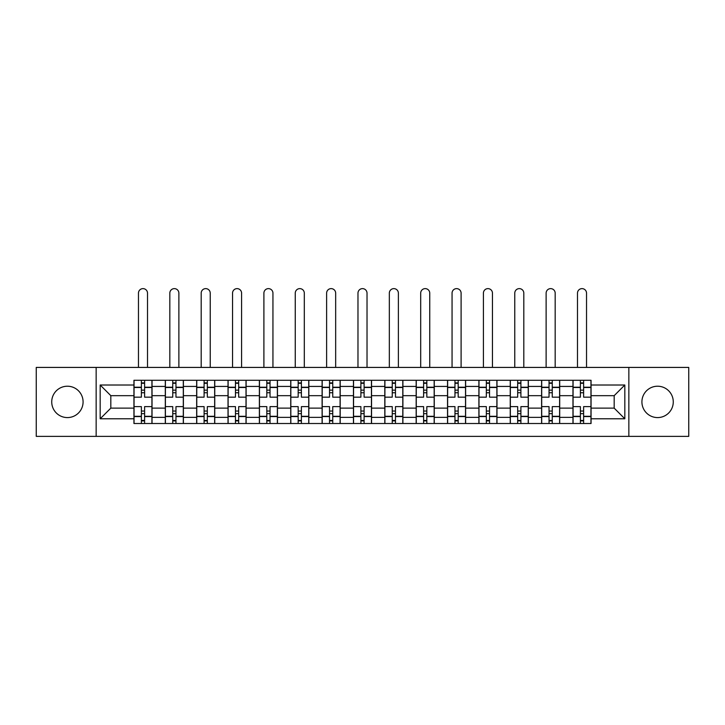 <?xml version="1.0" encoding="UTF-8"?>
<svg xmlns="http://www.w3.org/2000/svg" width="725" height="725" viewBox="0 0 725 725"><rect width="100%" height="100%" fill="white"/><g stroke="black" fill="none" stroke-linecap="round" stroke-linejoin="round"><path stroke-width="1.09" d="M657.593 386.217A15.678 15.678 0 0 0 641.915 401.904A15.678 15.678 0 0 0 657.593 417.582A15.678 15.678 0 0 0 673.271 401.904A15.678 15.678 0 0 0 657.593 386.217M67.407 386.217A15.678 15.678 0 0 0 51.729 401.904A15.678 15.678 0 0 0 67.407 417.582A15.678 15.678 0 0 0 83.085 401.904A15.678 15.678 0 0 0 67.407 386.217M628.847 436.377L688.75 436.377L688.75 367.421L36.25 367.421L36.25 436.377L628.847 436.377L628.847 367.421M165.3 423.509L165.3 386.425L152.032 386.425L152.032 423.509M152.032 386.425L152.032 380.29M165.3 386.425L165.3 380.29M183.398 380.29L183.398 423.509M196.665 423.509L196.665 380.29M214.754 380.29L214.754 423.509M228.022 423.509L228.022 380.29M246.11 380.29L246.11 423.509M259.378 423.509L259.378 380.29M277.467 380.29L277.467 423.509M290.734 423.509L290.734 380.29M308.832 380.29L308.832 423.509M322.099 423.509L322.099 380.29M340.188 380.29L340.188 423.509M353.456 423.509L353.456 380.29M371.544 380.29L371.544 423.509M384.812 423.509L384.812 380.29M402.901 380.29L402.901 423.509M416.168 423.509L416.168 380.29M434.266 380.29L434.266 423.509M447.533 423.509L447.533 380.29M465.622 380.29L465.622 423.509M478.89 423.509L478.89 380.29M496.978 380.29L496.978 423.509M510.246 423.509L510.246 380.29M528.335 380.29L528.335 423.509M541.602 423.509L541.602 380.29M559.7 380.29L559.7 423.509M572.967 423.509L572.967 380.29M572.967 408.13L559.7 408.13M541.602 408.13L528.335 408.13M510.246 408.13L496.978 408.13M478.89 408.13L465.622 408.13M447.533 408.13L434.266 408.13M416.168 408.13L402.901 408.13M384.812 408.13L371.544 408.13M353.456 408.13L340.188 408.13M322.099 408.13L308.832 408.13M290.734 408.13L277.467 408.13M259.378 408.13L246.11 408.13M228.022 408.13L214.754 408.13M196.665 408.13L183.398 408.13M165.3 408.13L152.032 408.13M572.967 395.669L559.7 395.669M541.602 395.669L528.335 395.669M510.246 395.669L496.978 395.669M478.89 395.669L465.622 395.669M447.533 395.669L434.266 395.669M416.168 395.669L402.901 395.669M384.812 395.669L371.544 395.669M353.456 395.669L340.188 395.669M322.099 395.669L308.832 395.669M290.734 395.669L277.467 395.669M259.378 395.669L246.11 395.669M228.022 395.669L214.754 395.669M196.665 395.669L183.398 395.669M165.3 395.669L152.032 395.669M110.825 408.13L133.944 408.13L133.944 395.669L110.825 395.669L110.825 408.13L100.177 418.787L100.177 385.011L133.944 385.011L133.944 395.669M591.056 395.669L591.056 408.13L614.175 408.13L614.175 395.669L591.056 395.669L591.056 380.29L133.944 380.29L133.944 385.011M591.056 385.011L624.823 385.011L624.823 418.787L591.056 418.787L591.056 408.13M133.944 408.13L133.944 423.509L591.056 423.509L591.056 418.787M133.944 418.787L100.177 418.787M96.153 436.377L96.153 367.421M144.601 420.491L141.384 420.491M141.384 383.308L144.601 383.308M175.958 420.491L172.74 420.491M172.74 383.308L175.958 383.308M207.314 420.491L204.097 420.491M204.097 383.308L207.314 383.308M238.67 420.491L235.462 420.491M235.462 383.308L238.67 383.308M270.035 420.491L266.818 420.491M266.818 383.308L270.035 383.308M301.392 420.491L298.174 420.491M298.174 383.308L301.392 383.308M332.748 420.491L329.531 420.491M329.531 383.308L332.748 383.308M364.104 420.491L360.896 420.491M360.896 383.308L364.104 383.308M395.469 420.491L392.252 420.491M392.252 383.308L395.469 383.308M426.826 420.491L423.608 420.491M423.608 383.308L426.826 383.308M458.182 420.491L454.965 420.491M454.965 383.308L458.182 383.308M489.538 420.491L486.33 420.491M486.33 383.308L489.538 383.308M520.903 420.491L517.686 420.491M517.686 383.308L520.903 383.308M552.26 420.491L549.043 420.491M549.043 383.308L552.26 383.308M583.616 420.491L580.399 420.491M580.399 383.308L583.616 383.308M100.177 385.011L110.825 395.669M614.175 408.13L624.823 418.787M614.175 395.669L624.823 385.011M151.933 423.509L151.933 397.173L144.601 397.173L144.601 380.29M141.384 380.29L141.384 397.173L134.043 397.173L134.043 380.29M147.51 367.421L147.51 293.154A4.522 4.522 0 0 0 142.988 288.623A4.522 4.522 0 0 0 138.466 293.154L138.466 367.421M151.933 397.173L151.933 380.29M134.043 423.509L134.043 406.625L141.384 406.625L141.384 423.509M144.601 423.509L144.601 406.625L151.933 406.625M141.384 392.751L144.601 392.751M134.043 406.625L134.043 397.173M144.601 411.048L141.384 411.048M144.601 420.899L141.384 420.899M141.384 413.658L144.601 413.658M144.601 390.141L141.384 390.141M141.384 382.9L144.601 382.9M183.298 423.509L183.298 397.173L175.958 397.173L175.958 380.29M172.74 380.29L172.74 397.173L165.4 397.173L165.4 380.29M178.876 367.421L178.876 293.154A4.522 4.522 0 0 0 174.344 288.623A4.522 4.522 0 0 0 169.822 293.154L169.822 367.421M183.298 397.173L183.298 380.29M165.4 423.509L165.4 406.625L172.74 406.625L172.74 423.509M175.958 423.509L175.958 406.625L183.298 406.625M172.74 392.751L175.958 392.751M165.4 406.625L165.4 397.173M175.958 411.048L172.74 411.048M175.958 420.899L172.74 420.899M172.74 413.658L175.958 413.658M175.958 390.141L172.74 390.141M172.74 382.9L175.958 382.9M214.654 423.509L214.654 397.173L207.314 397.173L207.314 380.29M204.097 380.29L204.097 397.173L196.765 397.173L196.765 380.29M210.232 367.421L210.232 293.154A4.522 4.522 0 0 0 205.71 288.623A4.522 4.522 0 0 0 201.188 293.154L201.188 367.421M214.654 397.173L214.654 380.29M196.765 423.509L196.765 406.625L204.097 406.625L204.097 423.509M207.314 423.509L207.314 406.625L214.654 406.625M204.097 392.751L207.314 392.751M196.765 406.625L196.765 397.173M207.314 411.048L204.097 411.048M207.314 420.899L204.097 420.899M204.097 413.658L207.314 413.658M207.314 390.141L204.097 390.141M204.097 382.9L207.314 382.9M246.011 423.509L246.011 397.173L238.67 397.173L238.67 380.29M235.462 380.29L235.462 397.173L228.121 397.173L228.121 380.29M241.588 367.421L241.588 293.154A4.522 4.522 0 0 0 237.066 288.623A4.522 4.522 0 0 0 232.544 293.154L232.544 367.421M246.011 397.173L246.011 380.29M228.121 423.509L228.121 406.625L235.462 406.625L235.462 423.509M238.67 423.509L238.67 406.625L246.011 406.625M235.462 392.751L238.67 392.751M228.121 406.625L228.121 397.173M238.67 411.048L235.462 411.048M238.67 420.899L235.462 420.899M235.462 413.658L238.67 413.658M238.67 390.141L235.462 390.141M235.462 382.9L238.67 382.9M277.367 423.509L277.367 397.173L270.035 397.173L270.035 380.29M266.818 380.29L266.818 397.173L259.478 397.173L259.478 380.29M272.944 367.421L272.944 293.154A4.522 4.522 0 0 0 268.422 288.623A4.522 4.522 0 0 0 263.9 293.154L263.9 367.421M277.367 397.173L277.367 380.29M259.478 423.509L259.478 406.625L266.818 406.625L266.818 423.509M270.035 423.509L270.035 406.625L277.367 406.625M266.818 392.751L270.035 392.751M259.478 406.625L259.478 397.173M270.035 411.048L266.818 411.048M270.035 420.899L266.818 420.899M266.818 413.658L270.035 413.658M270.035 390.141L266.818 390.141M266.818 382.9L270.035 382.9M308.732 423.509L308.732 397.173L301.392 397.173L301.392 380.29M298.174 380.29L298.174 397.173L290.834 397.173L290.834 380.29M304.31 367.421L304.31 293.154A4.522 4.522 0 0 0 299.778 288.623A4.522 4.522 0 0 0 295.256 293.154L295.256 367.421M308.732 397.173L308.732 380.29M290.834 423.509L290.834 406.625L298.174 406.625L298.174 423.509M301.392 423.509L301.392 406.625L308.732 406.625M298.174 392.751L301.392 392.751M290.834 406.625L290.834 397.173M301.392 411.048L298.174 411.048M301.392 420.899L298.174 420.899M298.174 413.658L301.392 413.658M301.392 390.141L298.174 390.141M298.174 382.9L301.392 382.9M340.088 423.509L340.088 397.173L332.748 397.173L332.748 380.29M329.531 380.29L329.531 397.173L322.199 397.173L322.199 380.29M335.666 367.421L335.666 293.154A4.522 4.522 0 0 0 331.144 288.623A4.522 4.522 0 0 0 326.622 293.154L326.622 367.421M340.088 397.173L340.088 380.29M322.199 423.509L322.199 406.625L329.531 406.625L329.531 423.509M332.748 423.509L332.748 406.625L340.088 406.625M329.531 392.751L332.748 392.751M322.199 406.625L322.199 397.173M332.748 411.048L329.531 411.048M332.748 420.899L329.531 420.899M329.531 413.658L332.748 413.658M332.748 390.141L329.531 390.141M329.531 382.9L332.748 382.9M371.445 423.509L371.445 397.173L364.104 397.173L364.104 380.29M360.896 380.29L360.896 397.173L353.555 397.173L353.555 380.29M367.022 367.421L367.022 293.154A4.522 4.522 0 0 0 362.5 288.623A4.522 4.522 0 0 0 357.978 293.154L357.978 367.421M371.445 397.173L371.445 380.29M353.555 423.509L353.555 406.625L360.896 406.625L360.896 423.509M364.104 423.509L364.104 406.625L371.445 406.625M360.896 392.751L364.104 392.751M353.555 406.625L353.555 397.173M364.104 411.048L360.896 411.048M364.104 420.899L360.896 420.899M360.896 413.658L364.104 413.658M364.104 390.141L360.896 390.141M360.896 382.9L364.104 382.9M402.801 423.509L402.801 397.173L395.469 397.173L395.469 380.29M392.252 380.29L392.252 397.173L384.912 397.173L384.912 380.29M398.378 367.421L398.378 293.154A4.522 4.522 0 0 0 393.856 288.623A4.522 4.522 0 0 0 389.334 293.154L389.334 367.421M402.801 397.173L402.801 380.29M384.912 423.509L384.912 406.625L392.252 406.625L392.252 423.509M395.469 423.509L395.469 406.625L402.801 406.625M392.252 392.751L395.469 392.751M384.912 406.625L384.912 397.173M395.469 411.048L392.252 411.048M395.469 420.899L392.252 420.899M392.252 413.658L395.469 413.658M395.469 390.141L392.252 390.141M392.252 382.9L395.469 382.9M434.166 423.509L434.166 397.173L426.826 397.173L426.826 380.29M423.608 380.29L423.608 397.173L416.268 397.173L416.268 380.29M429.744 367.421L429.744 293.154A4.522 4.522 0 0 0 425.222 288.623A4.522 4.522 0 0 0 420.69 293.154L420.69 367.421M434.166 397.173L434.166 380.29M416.268 423.509L416.268 406.625L423.608 406.625L423.608 423.509M426.826 423.509L426.826 406.625L434.166 406.625M423.608 392.751L426.826 392.751M416.268 406.625L416.268 397.173M426.826 411.048L423.608 411.048M426.826 420.899L423.608 420.899M423.608 413.658L426.826 413.658M426.826 390.141L423.608 390.141M423.608 382.9L426.826 382.9M465.522 423.509L465.522 397.173L458.182 397.173L458.182 380.29M454.965 380.29L454.965 397.173L447.633 397.173L447.633 380.29M461.1 367.421L461.1 293.154A4.522 4.522 0 0 0 456.578 288.623A4.522 4.522 0 0 0 452.056 293.154L452.056 367.421M465.522 397.173L465.522 380.29M447.633 423.509L447.633 406.625L454.965 406.625L454.965 423.509M458.182 423.509L458.182 406.625L465.522 406.625M454.965 392.751L458.182 392.751M447.633 406.625L447.633 397.173M458.182 411.048L454.965 411.048M458.182 420.899L454.965 420.899M454.965 413.658L458.182 413.658M458.182 390.141L454.965 390.141M454.965 382.9L458.182 382.9M496.879 423.509L496.879 397.173L489.538 397.173L489.538 380.29M486.33 380.29L486.33 397.173L478.989 397.173L478.989 380.29M492.456 367.421L492.456 293.154A4.522 4.522 0 0 0 487.934 288.623A4.522 4.522 0 0 0 483.412 293.154L483.412 367.421M496.879 397.173L496.879 380.29M478.989 423.509L478.989 406.625L486.33 406.625L486.33 423.509M489.538 423.509L489.538 406.625L496.879 406.625M486.33 392.751L489.538 392.751M478.989 406.625L478.989 397.173M489.538 411.048L486.33 411.048M489.538 420.899L486.33 420.899M486.33 413.658L489.538 413.658M489.538 390.141L486.33 390.141M486.33 382.9L489.538 382.9M528.235 423.509L528.235 397.173L520.903 397.173L520.903 380.29M517.686 380.29L517.686 397.173L510.346 397.173L510.346 380.29M523.812 367.421L523.812 293.154A4.522 4.522 0 0 0 519.29 288.623A4.522 4.522 0 0 0 514.768 293.154L514.768 367.421M528.235 397.173L528.235 380.29M510.346 423.509L510.346 406.625L517.686 406.625L517.686 423.509M520.903 423.509L520.903 406.625L528.235 406.625M517.686 392.751L520.903 392.751M510.346 406.625L510.346 397.173M520.903 411.048L517.686 411.048M520.903 420.899L517.686 420.899M517.686 413.658L520.903 413.658M520.903 390.141L517.686 390.141M517.686 382.9L520.903 382.9M559.6 423.509L559.6 397.173L552.26 397.173L552.26 380.29M549.043 380.29L549.043 397.173L541.702 397.173L541.702 380.29M555.178 367.421L555.178 293.154A4.522 4.522 0 0 0 550.656 288.623A4.522 4.522 0 0 0 546.124 293.154L546.124 367.421M559.6 397.173L559.6 380.29M541.702 423.509L541.702 406.625L549.043 406.625L549.043 423.509M552.26 423.509L552.26 406.625L559.6 406.625M549.043 392.751L552.26 392.751M541.702 406.625L541.702 397.173M552.26 411.048L549.043 411.048M552.26 420.899L549.043 420.899M549.043 413.658L552.26 413.658M552.26 390.141L549.043 390.141M549.043 382.9L552.26 382.9M590.957 423.509L590.957 397.173L583.616 397.173L583.616 380.29M580.399 380.29L580.399 397.173L573.067 397.173L573.067 380.29M586.534 367.421L586.534 293.154A4.522 4.522 0 0 0 582.012 288.623A4.522 4.522 0 0 0 577.49 293.154L577.49 367.421M590.957 397.173L590.957 380.29M573.067 423.509L573.067 406.625L580.399 406.625L580.399 423.509M583.616 423.509L583.616 406.625L590.957 406.625M580.399 392.751L583.616 392.751M573.067 406.625L573.067 397.173M583.616 411.048L580.399 411.048M583.616 420.899L580.399 420.899M580.399 413.658L583.616 413.658M583.616 390.141L580.399 390.141M580.399 382.9L583.616 382.9M541.602 386.425L528.335 386.425M510.246 386.425L496.978 386.425M478.89 386.425L465.622 386.425M447.533 386.425L434.266 386.425M416.168 386.425L402.901 386.425M384.812 386.425L371.544 386.425M353.456 386.425L340.188 386.425M322.099 386.425L308.832 386.425M290.734 386.425L277.467 386.425M259.378 386.425L246.11 386.425M228.022 386.425L214.754 386.425M196.665 386.425L183.398 386.425M572.967 386.425L559.7 386.425M541.602 417.373L528.335 417.373M510.246 417.373L496.978 417.373M478.89 417.373L465.622 417.373M447.533 417.373L434.266 417.373M416.168 417.373L402.901 417.373M384.812 417.373L371.544 417.373M353.456 417.373L340.188 417.373M322.099 417.373L308.832 417.373M290.734 417.373L277.467 417.373M259.378 417.373L246.11 417.373M228.022 417.373L214.754 417.373M196.665 417.373L183.398 417.373M165.3 417.373L152.032 417.373M572.967 417.373L559.7 417.373M151.933 387.222L144.601 387.222M141.384 387.222L134.043 387.222M141.384 387.494L134.043 387.494M141.384 416.304L134.043 416.304M141.384 416.576L134.043 416.576M151.933 416.576L144.601 416.576M151.933 387.494L144.601 387.494M151.933 416.304L144.601 416.304M183.298 387.222L175.958 387.222M172.74 387.222L165.4 387.222M172.74 387.494L165.4 387.494M172.74 416.304L165.4 416.304M172.74 416.576L165.4 416.576M183.298 416.576L175.958 416.576M183.298 387.494L175.958 387.494M183.298 416.304L175.958 416.304M214.654 387.222L207.314 387.222M204.097 387.222L196.765 387.222M204.097 387.494L196.765 387.494M204.097 416.304L196.765 416.304M204.097 416.576L196.765 416.576M214.654 416.576L207.314 416.576M214.654 387.494L207.314 387.494M214.654 416.304L207.314 416.304M246.011 387.222L238.67 387.222M235.462 387.222L228.121 387.222M235.462 387.494L228.121 387.494M235.462 416.304L228.121 416.304M235.462 416.576L228.121 416.576M246.011 416.576L238.67 416.576M246.011 387.494L238.67 387.494M246.011 416.304L238.67 416.304M277.367 387.222L270.035 387.222M266.818 387.222L259.478 387.222M266.818 387.494L259.478 387.494M266.818 416.304L259.478 416.304M266.818 416.576L259.478 416.576M277.367 416.576L270.035 416.576M277.367 387.494L270.035 387.494M277.367 416.304L270.035 416.304M308.732 387.222L301.392 387.222M298.174 387.222L290.834 387.222M298.174 387.494L290.834 387.494M298.174 416.304L290.834 416.304M298.174 416.576L290.834 416.576M308.732 416.576L301.392 416.576M308.732 387.494L301.392 387.494M308.732 416.304L301.392 416.304M340.088 387.222L332.748 387.222M329.531 387.222L322.199 387.222M329.531 387.494L322.199 387.494M329.531 416.304L322.199 416.304M329.531 416.576L322.199 416.576M340.088 416.576L332.748 416.576M340.088 387.494L332.748 387.494M340.088 416.304L332.748 416.304M371.445 387.222L364.104 387.222M360.896 387.222L353.555 387.222M360.896 387.494L353.555 387.494M360.896 416.304L353.555 416.304M360.896 416.576L353.555 416.576M371.445 416.576L364.104 416.576M371.445 387.494L364.104 387.494M371.445 416.304L364.104 416.304M402.801 387.222L395.469 387.222M392.252 387.222L384.912 387.222M392.252 387.494L384.912 387.494M392.252 416.304L384.912 416.304M392.252 416.576L384.912 416.576M402.801 416.576L395.469 416.576M402.801 387.494L395.469 387.494M402.801 416.304L395.469 416.304M434.166 387.222L426.826 387.222M423.608 387.222L416.268 387.222M423.608 387.494L416.268 387.494M423.608 416.304L416.268 416.304M423.608 416.576L416.268 416.576M434.166 416.576L426.826 416.576M434.166 387.494L426.826 387.494M434.166 416.304L426.826 416.304M465.522 387.222L458.182 387.222M454.965 387.222L447.633 387.222M454.965 387.494L447.633 387.494M454.965 416.304L447.633 416.304M454.965 416.576L447.633 416.576M465.522 416.576L458.182 416.576M465.522 387.494L458.182 387.494M465.522 416.304L458.182 416.304M496.879 387.222L489.538 387.222M486.33 387.222L478.989 387.222M486.33 387.494L478.989 387.494M486.33 416.304L478.989 416.304M486.33 416.576L478.989 416.576M496.879 416.576L489.538 416.576M496.879 387.494L489.538 387.494M496.879 416.304L489.538 416.304M528.235 387.222L520.903 387.222M517.686 387.222L510.346 387.222M517.686 387.494L510.346 387.494M517.686 416.304L510.346 416.304M517.686 416.576L510.346 416.576M528.235 416.576L520.903 416.576M528.235 387.494L520.903 387.494M528.235 416.304L520.903 416.304M559.6 387.222L552.26 387.222M549.043 387.222L541.702 387.222M549.043 387.494L541.702 387.494M549.043 416.304L541.702 416.304M549.043 416.576L541.702 416.576M559.6 416.576L552.26 416.576M559.6 387.494L552.26 387.494M559.6 416.304L552.26 416.304M590.957 387.222L583.616 387.222M580.399 387.222L573.067 387.222M580.399 387.494L573.067 387.494M580.399 416.304L573.067 416.304M580.399 416.576L573.067 416.576M590.957 416.576L583.616 416.576M590.957 387.494L583.616 387.494M590.957 416.304L583.616 416.304"/></g></svg>
